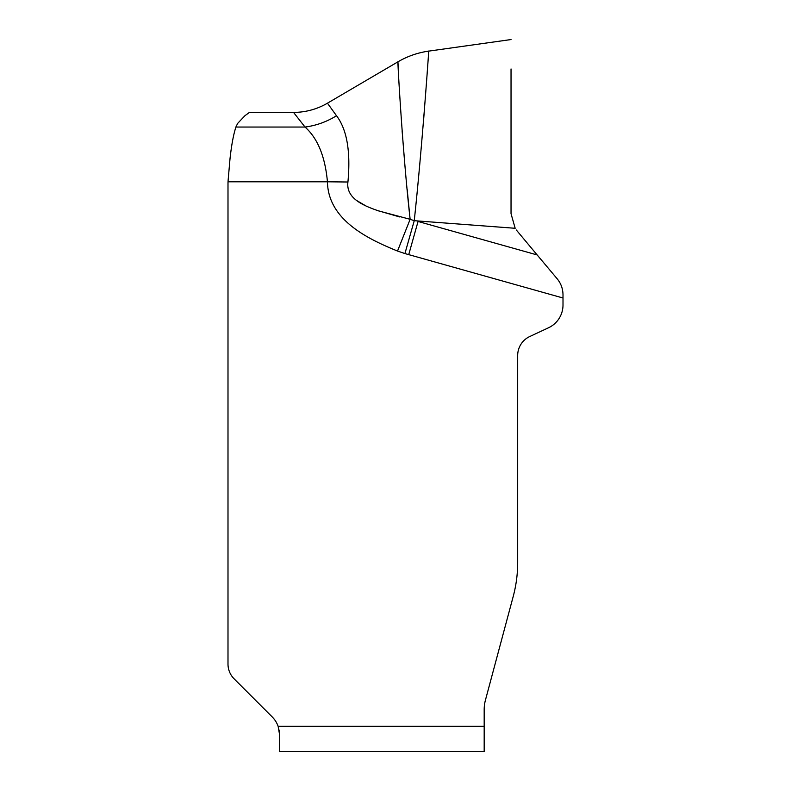 <?xml version="1.0" encoding="UTF-8"?>
<svg xmlns="http://www.w3.org/2000/svg" width="791" height="791" viewBox="0 0 791 791"><rect width="100%" height="100%" fill="white"/><g stroke="black" fill="none" stroke-linecap="round" stroke-linejoin="round"><path stroke-width="1.19" d="M563.004 294.895C562.935 288.784 560.977 283.396 557.131 278.739C560.977 283.405 562.935 288.784 563.004 294.895L563.004 305.01A25.124 25.124 0 0 1 548.499 327.781L529.772 336.511A20.942 20.942 0 0 0 517.68 355.485L517.68 562.49A131.148 131.148 0 0 1 513.221 596.434L485.427 700.164A36.356 36.356 0 0 0 484.181 709.576L484.181 751.45L279.579 751.45L279.579 734.701L278.135 726.326A25.124 25.124 0 0 0 272.213 716.933L234.126 678.846A20.942 20.942 0 0 1 227.996 664.035L227.996 183.621A41.874 41.874 0 0 1 228.035 181.792L228.154 179.972L228.035 181.792L327.444 181.792C325.111 156.47 317.636 138.227 305.019 127.044L293.54 112.401A66.998 66.998 155.2 0 0 327.444 103.186L336.511 115.733C346.962 129.516 350.769 151.615 347.921 182.009C345.726 199.263 365.561 206.283 378.424 210.861L410.134 219.305C402.52 151.803 397.398 58.465 397.942 61.827L327.444 103.186L336.511 115.733A66.998 56.547 152.3 0 1 305.019 127.044L235.916 127.044L236.232 126.194L235.678 127.796C233.365 135.113 231.466 145.425 230.013 158.734C231.456 145.514 233.345 135.202 235.678 127.796L235.916 127.044M398.377 71.022L397.942 61.827A83.757 83.757 -166.7 0 1 428.673 51.128C429.147 47.47 421.85 150.636 414.247 220.689L410.134 219.305L397.517 251.044C367.153 238.694 328.077 219.661 327.444 181.792L347.921 182.009M279.134 730.004L279.579 734.701M563.004 297.999L408.729 254.633L418.053 221.46L537.158 254.939L516.335 230.013M557.131 278.739L537.158 254.939M408.729 254.633L404.923 253.565L414.247 220.689L515.168 228.283L511.035 213.679L511.035 68.946C511.035 30.463 511.035 30.463 511.035 68.946L511.035 213.679L515.168 228.283M423.225 124.602L424.579 107.823M427.15 73.365L427.852 63.389M237.824 123.228L236.232 126.194L237.824 123.228L244.973 115.674L237.824 123.228M244.973 115.674L249.452 112.401L293.54 112.401M228.154 179.972L230.013 158.734M402.105 130.871L404.399 159.05M407.167 189.395L410.074 218.87M399.722 216.952L377.307 210.475M365.709 205.818L356.949 200.687M278.135 726.326L484.181 726.326M404.923 253.565L397.517 251.044M428.673 51.128L511.035 39.55"/></g></svg>
